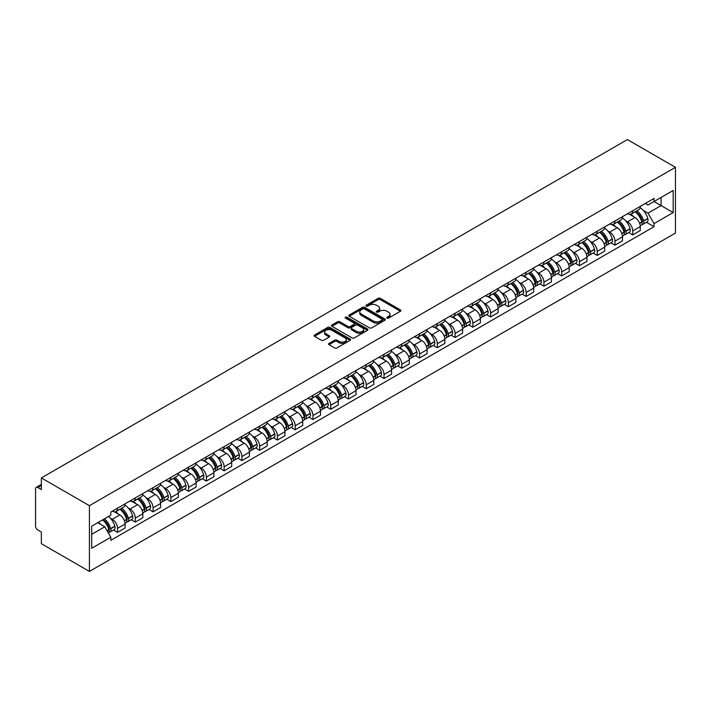 <?xml version="1.0" encoding="UTF-8"?>
<svg xmlns="http://www.w3.org/2000/svg" width="711" height="711" viewBox="0 0 711 711"><rect width="100%" height="100%" fill="white"/><g stroke="black" fill="none" stroke-linecap="round" stroke-linejoin="round"><path stroke-width="1.07" d="M387.024 318.11A1.111 0.64 0 0 0 388.588 318.11L400.462 311.249A1.582 0.915 0 0 0 400.924 310.609A1.582 0.915 0 0 0 400.462 309.96L380.341 298.344A1.582 0.915 0 0 0 378.11 298.344L366.227 305.197A1.111 0.64 0 0 0 365.907 305.65A1.111 0.64 0 0 0 366.227 306.103A1.111 0.64 0 0 0 367.791 306.103L369.329 305.215A5.057 2.924 0 0 1 376.483 305.215L378.163 306.183A5.057 2.924 0 0 1 379.647 308.245A5.057 2.924 0 0 1 378.163 310.316L376.626 311.205A1.111 0.64 0 0 0 376.297 311.658A1.111 0.64 0 0 0 376.626 312.102A1.111 0.64 0 0 0 378.19 312.102L379.727 311.222A5.057 2.924 0 0 1 386.882 311.222L388.562 312.182A5.057 2.924 0 0 1 390.037 314.253A5.057 2.924 0 0 1 388.562 316.315L387.024 317.204A1.111 0.64 0 0 0 386.695 317.657A1.111 0.64 0 0 0 387.024 318.11L387.024 317.204M329.033 343.386A1.582 0.915 0 0 0 328.571 344.035A1.582 0.915 0 0 0 329.033 344.684L334.677 347.937A1.582 0.915 0 0 0 336.916 347.937L350.105 340.32A1.582 0.915 0 0 0 350.567 339.68A1.582 0.915 0 0 0 350.105 339.031L329.984 327.416A1.582 0.915 0 0 0 327.744 327.416L314.555 335.032A1.582 0.915 0 0 0 314.093 335.681A1.582 0.915 0 0 0 314.555 336.321L321.372 340.258A1.582 0.915 0 0 0 323.612 340.258L329.255 337.005A1.582 0.915 0 0 0 329.717 336.356A1.582 0.915 0 0 0 329.255 335.708L325.878 333.761A4.23 2.444 0 0 1 324.634 332.028A4.23 2.444 0 0 1 327.247 329.78A4.23 2.444 0 0 1 331.859 330.304L345.102 337.956A4.23 2.444 0 0 1 346.337 339.68A4.23 2.444 0 0 1 343.733 341.938A4.23 2.444 0 0 1 339.12 341.404L336.916 340.134A1.582 0.915 0 0 0 334.677 340.134L329.033 343.386L329.033 344.684M89.417 505.672L41.354 477.925L627.395 139.578L675.45 167.325L89.417 505.672L89.417 571.422L675.45 233.075L675.45 167.325M369.444 327.869A1.582 0.915 0 0 0 371.675 327.869L384.864 320.252A1.582 0.915 0 0 0 385.335 319.612A1.582 0.915 0 0 0 384.864 318.963L364.752 307.348A1.582 0.915 0 0 0 362.512 307.348L349.323 314.964A1.582 0.915 0 0 0 348.861 315.604A1.582 0.915 0 0 0 349.323 316.253L369.444 327.869M345.91 318.35A1.111 0.64 0 0 1 347.03 318.501L347.03 317.186L367.489 328.997A1.582 0.915 0 0 1 367.951 329.646A1.582 0.915 0 0 1 367.489 330.286L354.3 337.903A1.582 0.915 0 0 1 352.061 337.903L331.939 326.287L337.583 323.052L337.583 321.736L331.939 324.998A1.582 0.915 0 0 0 331.477 325.638A1.582 0.915 0 0 0 331.939 326.287L331.939 324.998M337.583 323.052A1.582 0.915 0 0 1 339.822 323.052L339.822 321.736A1.582 0.915 0 0 0 337.583 321.736M339.822 321.736L347.981 326.447A1.582 0.915 0 0 0 350.212 326.447L353.962 324.287A1.582 0.915 0 0 0 354.425 323.638A1.582 0.915 0 0 0 353.962 322.998L345.466 318.093A1.111 0.64 0 0 1 345.137 317.639A1.111 0.64 0 0 1 345.822 317.053A1.111 0.64 0 0 1 347.03 317.186M41.354 477.925L41.354 489.559L37.825 487.524A3.217 1.857 -120 0 0 36.217 487.364A3.217 1.857 -120 0 0 35.55 488.839L35.55 526.051A3.217 1.857 -120 0 0 37.825 529.997L41.354 532.032L41.354 543.675L89.417 571.422M632.746 210.723A7.412 4.275 60 0 1 631.208 214.047L638.727 209.709A7.412 4.275 -120 0 0 640.264 206.386M625.609 220.739L627.502 221.832A7.412 4.275 60 0 1 632.746 230.906L640.264 226.569A7.412 4.275 -120 0 0 635.021 217.495L629.644 214.384M640.264 226.569L640.264 230.577L632.746 234.914L628.666 232.559M631.208 214.047A7.412 4.275 60 0 1 627.564 213.709M632.746 230.906L632.746 234.914M614.979 220.979A7.412 4.275 60 0 1 613.442 224.303L620.961 219.966A7.412 4.275 -120 0 0 622.498 216.642M610.9 242.824L614.979 245.171L622.498 240.833L622.498 236.825A7.412 4.275 -120 0 0 617.255 227.751L611.878 224.64M613.442 224.303A7.412 4.275 60 0 1 609.798 223.965M607.843 230.995L609.745 232.088A7.412 4.275 60 0 1 614.979 241.162L614.979 245.171M597.213 231.235A7.412 4.275 60 0 1 595.676 234.559L603.195 230.222A7.412 4.275 -120 0 0 604.732 226.898M593.134 253.08L597.213 255.427L604.732 251.09L604.732 247.081A7.412 4.275 -120 0 0 599.489 238.007L594.112 234.897M595.676 234.559A7.412 4.275 60 0 1 592.032 234.23M590.077 241.251L591.979 242.344A7.412 4.275 60 0 1 597.213 251.418L597.213 255.427M579.447 241.491A7.412 4.275 60 0 1 577.91 244.815L585.429 240.478A7.412 4.275 -120 0 0 586.966 237.154M575.368 263.337L579.447 265.683L586.966 261.346L586.966 257.338A7.412 4.275 -120 0 0 581.722 248.263L576.345 245.162M577.91 244.815A7.412 4.275 60 0 1 574.266 244.486M572.311 251.507L574.212 252.601A7.412 4.275 60 0 1 579.447 261.675L579.447 265.683M561.681 251.747A7.412 4.275 60 0 1 560.152 255.071L567.662 250.734A7.412 4.275 -120 0 0 569.2 247.41M557.611 273.593L561.681 275.948L569.2 271.602L569.2 267.594A7.412 4.275 -120 0 0 563.956 258.52L558.579 255.418M560.152 255.071A7.412 4.275 60 0 1 556.5 254.742M554.544 261.764L556.446 262.857A7.412 4.275 60 0 1 561.681 271.931L561.681 275.948M543.915 262.004A7.412 4.275 60 0 1 542.386 265.327L549.896 260.99A7.412 4.275 -120 0 0 551.434 257.666M539.845 283.849L543.915 286.204L551.434 281.858L551.434 277.85A7.412 4.275 -120 0 0 546.19 268.776L540.813 265.674M542.386 265.327A7.412 4.275 60 0 1 538.734 264.999M536.787 272.02L538.68 273.113A7.412 4.275 60 0 1 543.915 282.187L543.915 286.204M526.149 272.26A7.412 4.275 60 0 1 524.62 275.584L532.13 271.247A7.412 4.275 -120 0 0 533.668 267.923M522.078 294.105L526.149 296.46L533.668 292.114L533.668 288.106A7.412 4.275 -120 0 0 528.433 279.032L523.047 275.93M524.62 275.584A7.412 4.275 60 0 1 520.967 275.255M519.021 282.276L520.914 283.378A7.412 4.275 60 0 1 526.149 292.443L526.149 296.46M508.383 282.516A7.412 4.275 60 0 1 506.854 285.849L514.364 281.503A7.412 4.275 -120 0 0 515.902 278.179M504.312 304.361L508.383 306.717L515.902 302.379L515.902 298.362A7.412 4.275 -120 0 0 510.667 289.288L505.281 286.186M506.854 285.849A7.412 4.275 60 0 1 503.201 285.511M501.255 292.532L503.148 293.634A7.412 4.275 60 0 1 508.383 302.699L508.383 306.717M490.617 292.772A7.412 4.275 60 0 1 489.088 296.105L496.598 291.759A7.412 4.275 -120 0 0 498.135 288.435M486.546 314.618L490.617 316.973L498.135 312.636L498.135 308.618A7.412 4.275 -120 0 0 492.901 299.544L487.515 296.443M489.088 296.105A7.412 4.275 60 0 1 485.435 295.767M483.489 302.797L485.382 303.89A7.412 4.275 60 0 1 490.617 312.964L490.617 316.973M472.851 303.028A7.412 4.275 60 0 1 471.322 306.361L478.841 302.015A7.412 4.275 -120 0 0 480.369 298.691M468.78 324.874L472.851 327.229L480.369 322.892L480.369 318.875A7.412 4.275 -120 0 0 475.135 309.8L469.749 306.699M471.322 306.361A7.412 4.275 60 0 1 467.669 306.023M465.723 313.053L467.616 314.146A7.412 4.275 60 0 1 472.851 323.221L472.851 327.229M455.093 313.293A7.412 4.275 60 0 1 453.556 316.617L461.075 312.271A7.412 4.275 -120 0 0 462.603 308.947M451.014 335.13L455.093 337.485L462.603 333.148L462.603 329.131A7.412 4.275 -120 0 0 457.369 320.066L451.992 316.955M453.556 316.617A7.412 4.275 60 0 1 449.912 316.279M447.957 323.309L449.85 324.403A7.412 4.275 60 0 1 455.093 333.477L455.093 337.485M437.327 323.549A7.412 4.275 60 0 1 435.79 326.873L443.309 322.536A7.412 4.275 -120 0 0 444.837 319.203M433.248 345.386L437.327 347.741L444.837 343.404L444.837 339.396A7.412 4.275 -120 0 0 439.602 330.322L434.225 327.211M435.79 326.873A7.412 4.275 60 0 1 432.146 326.536M430.191 333.566L432.084 334.659A7.412 4.275 60 0 1 437.327 343.733L437.327 347.741M419.561 333.806A7.412 4.275 60 0 1 418.024 337.13L425.542 332.792A7.412 4.275 -120 0 0 427.071 329.46M415.482 355.642L419.561 357.997L427.071 353.66L427.071 349.652A7.412 4.275 -120 0 0 421.836 340.578L416.459 337.467M418.024 337.13A7.412 4.275 60 0 1 414.38 336.792M412.424 343.822L414.317 344.915A7.412 4.275 60 0 1 419.561 353.989L419.561 357.997M401.795 344.062A7.412 4.275 60 0 1 400.257 347.386L407.776 343.049A7.412 4.275 -120 0 0 409.305 339.725M397.716 365.898L401.795 368.254L409.305 363.916L409.305 359.908A7.412 4.275 -120 0 0 404.07 350.834L398.693 347.723M400.257 347.386A7.412 4.275 60 0 1 396.614 347.048M394.658 354.078L396.551 355.171A7.412 4.275 60 0 1 401.795 364.245L401.795 368.254M384.029 354.318A7.412 4.275 60 0 1 382.491 357.642L390.01 353.305A7.412 4.275 -120 0 0 391.539 349.981M379.95 376.163L384.029 378.51L391.548 374.173L391.548 370.164A7.412 4.275 -120 0 0 386.304 361.09L380.927 357.98M382.491 357.642A7.412 4.275 60 0 1 378.847 357.304M376.892 364.334L378.785 365.427A7.412 4.275 60 0 1 384.029 374.501L384.029 378.51M366.263 364.574A7.412 4.275 60 0 1 364.725 367.898L372.244 363.561A7.412 4.275 -120 0 0 373.782 360.237M362.183 386.42L366.263 388.766L373.782 384.429L373.782 380.421A7.412 4.275 -120 0 0 368.538 371.346L363.161 368.236M364.725 367.898A7.412 4.275 60 0 1 361.081 367.56M359.126 374.59L361.019 375.684A7.412 4.275 60 0 1 366.263 384.758L366.263 388.766M348.497 374.83A7.412 4.275 60 0 1 346.959 378.154L354.478 373.817A7.412 4.275 -120 0 0 356.015 370.493M344.417 396.676L348.497 399.022L356.015 394.685L356.015 390.677A7.412 4.275 -120 0 0 350.772 381.603L345.395 378.492M346.959 378.154A7.412 4.275 60 0 1 343.315 377.825M341.36 384.847L343.262 385.94A7.412 4.275 60 0 1 348.497 395.014L348.497 399.022M330.731 385.086A7.412 4.275 60 0 1 329.193 388.41L336.712 384.073A7.412 4.275 -120 0 0 338.249 380.749M326.651 406.932L330.731 409.287L338.249 404.941L338.249 400.933A7.412 4.275 -120 0 0 333.006 391.859L327.629 388.757M329.193 388.41A7.412 4.275 60 0 1 325.549 388.082M323.594 395.103L325.496 396.196A7.412 4.275 60 0 1 330.731 405.27L330.731 409.287M312.964 395.343A7.412 4.275 60 0 1 311.427 398.667L318.946 394.329A7.412 4.275 -120 0 0 320.483 391.006M308.885 417.188L312.964 419.543L320.483 415.197L320.483 411.189A7.412 4.275 -120 0 0 315.24 402.115L309.863 399.013M311.427 398.667A7.412 4.275 60 0 1 307.783 398.338M305.828 405.359L307.73 406.452A7.412 4.275 60 0 1 312.964 415.526L312.964 419.543M295.198 405.599A7.412 4.275 60 0 1 293.67 408.923L301.18 404.586A7.412 4.275 -120 0 0 302.717 401.262M291.128 427.444L295.198 429.8L302.717 425.454L302.717 421.445A7.412 4.275 -120 0 0 297.474 412.371L292.097 409.269M293.67 408.923A7.412 4.275 60 0 1 290.017 408.594M288.071 415.615L289.964 416.708A7.412 4.275 60 0 1 295.198 425.782L295.198 429.8M277.432 415.855A7.412 4.275 60 0 1 275.904 419.179L283.413 414.842A7.412 4.275 -120 0 0 284.951 411.518M273.362 437.7L277.432 440.056L284.951 435.71L284.951 431.701A7.412 4.275 -120 0 0 279.716 422.627L274.33 419.526M275.904 419.179A7.412 4.275 60 0 1 272.251 418.85M270.304 425.871L272.197 426.973A7.412 4.275 60 0 1 277.432 436.039L277.432 440.056M259.666 426.111A7.412 4.275 60 0 1 258.137 429.444L265.647 425.098A7.412 4.275 -120 0 0 267.185 421.774M255.596 447.957L259.666 450.312L267.185 445.975L267.185 441.958A7.412 4.275 -120 0 0 261.95 432.883L256.564 429.782M258.137 429.444A7.412 4.275 60 0 1 254.485 429.106M252.538 436.127L254.431 437.229A7.412 4.275 60 0 1 259.666 446.304L259.666 450.312M241.9 436.367A7.412 4.275 60 0 1 240.371 439.7L247.881 435.354A7.412 4.275 -120 0 0 249.419 432.03M237.83 458.213L241.9 460.568L249.419 456.231L249.419 452.214A7.412 4.275 -120 0 0 244.184 443.14L238.798 440.038M240.371 439.7A7.412 4.275 60 0 1 236.719 439.362M234.772 446.392L236.665 447.486A7.412 4.275 60 0 1 241.9 456.56L241.9 460.568M224.134 446.624A7.412 4.275 60 0 1 222.605 449.956L230.115 445.61A7.412 4.275 -120 0 0 231.653 442.286M220.063 468.469L224.134 470.824L231.653 466.487L231.653 462.47A7.412 4.275 -120 0 0 226.418 453.396L221.032 450.294M222.605 449.956A7.412 4.275 60 0 1 218.952 449.619M217.006 456.649L218.899 457.742A7.412 4.275 60 0 1 224.134 466.816L224.134 470.824M206.368 456.889A7.412 4.275 60 0 1 204.839 460.213L212.358 455.867A7.412 4.275 -120 0 0 213.887 452.543M202.297 478.725L206.377 481.08L213.887 476.743L213.887 472.726A7.412 4.275 -120 0 0 208.652 463.661L203.266 460.55M204.839 460.213A7.412 4.275 60 0 1 201.195 459.875M199.24 466.905L201.133 467.998A7.412 4.275 60 0 1 206.377 477.072L206.377 481.08M188.611 467.145A7.412 4.275 60 0 1 187.073 470.469L194.592 466.132A7.412 4.275 -120 0 0 196.12 462.799M184.531 488.981L188.611 491.337L196.12 486.999L196.12 482.991A7.412 4.275 -120 0 0 190.886 473.917L185.509 470.806M187.073 470.469A7.412 4.275 60 0 1 183.429 470.131M181.474 477.161L183.367 478.254A7.412 4.275 60 0 1 188.611 487.328L188.611 491.337M170.844 477.401A7.412 4.275 60 0 1 169.307 480.725L176.826 476.388A7.412 4.275 -120 0 0 178.354 473.055M166.765 499.238L170.844 501.593L178.354 497.256L178.354 493.247A7.412 4.275 -120 0 0 173.12 484.173L167.743 481.063M169.307 480.725A7.412 4.275 60 0 1 165.663 480.387M163.708 487.417L165.601 488.51A7.412 4.275 60 0 1 170.844 497.584L170.844 501.593M153.078 487.657A7.412 4.275 60 0 1 151.541 490.981L159.06 486.644A7.412 4.275 -120 0 0 160.588 483.32M148.999 509.494L153.078 511.849L160.588 507.512L160.588 503.504A7.412 4.275 -120 0 0 155.354 494.429L149.977 491.319M151.541 490.981A7.412 4.275 60 0 1 147.897 490.643M145.942 497.673L147.835 498.767A7.412 4.275 60 0 1 153.078 507.841L153.078 511.849M135.312 497.913A7.412 4.275 60 0 1 133.775 501.237L141.293 496.9A7.412 4.275 -120 0 0 142.822 493.576M131.233 519.759L135.312 522.105L142.822 517.768L142.822 513.76A7.412 4.275 -120 0 0 137.587 504.686L132.21 501.575M133.775 501.237A7.412 4.275 60 0 1 130.131 500.9M128.176 507.93L130.069 509.023A7.412 4.275 60 0 1 135.312 518.097L135.312 522.105M117.546 508.169A7.412 4.275 60 0 1 116.009 511.493L123.527 507.156A7.412 4.275 -120 0 0 125.065 503.832M113.467 530.015L117.546 532.361L125.065 528.024L125.065 524.016A7.412 4.275 -120 0 0 119.821 514.942L114.444 511.831M116.009 511.493A7.412 4.275 60 0 1 112.365 511.165M110.409 518.186L112.302 519.279A7.412 4.275 60 0 1 117.546 528.353L117.546 532.361M645.33 203.453L648.005 204.999L673.175 190.468L661.097 197.436L661.097 205.595L648.005 213.158L643.375 210.483M91.692 534.334L104.793 526.78L110.827 537.232L91.692 548.279L91.692 526.184L110.827 515.137L110.827 512.044L654.04 198.422L654.04 201.515L673.175 212.562L654.04 223.609L648.005 213.158M673.175 190.468L673.175 212.562M110.827 537.232L110.827 540.324L654.04 226.702L654.04 223.609M104.793 526.78L97.727 522.701M646.432 222.303L654.04 226.702M387.459 318.261L388.562 317.63A5.057 2.924 0 0 0 390.037 315.568L390.037 314.253M379.647 308.245L379.647 309.561A5.057 2.924 0 0 1 378.163 311.631L377.07 312.262M400.444 311.267L380.341 299.66A1.582 0.915 0 0 0 378.11 299.66L366.672 306.263M384.847 320.261L364.752 308.663A1.582 0.915 0 0 0 362.512 308.663L349.341 316.262L349.323 314.964M382.074 320.057A1.111 0.64 0 0 0 382.394 319.612A1.111 0.64 0 0 0 382.074 319.159L364.414 308.956A1.111 0.64 0 0 0 362.85 308.956L361.224 309.898A5.057 2.924 0 0 0 359.748 311.96A5.057 2.924 0 0 0 361.224 314.022L373.302 320.999A5.057 2.924 0 0 0 380.456 320.999L382.074 320.057L382.074 321.372A1.111 0.64 0 0 0 382.394 320.919L382.394 319.612M359.748 311.96L359.748 313.275A5.057 2.924 0 0 0 361.224 315.337L361.224 314.022M382.074 321.372L380.456 322.314A5.057 2.924 0 0 1 373.302 322.314L361.224 315.337M339.822 323.052L347.981 327.762A1.582 0.915 0 0 0 350.212 327.762L353.962 325.602A1.582 0.915 0 0 0 354.425 324.954L354.425 323.638M347.03 318.501L367.463 330.304M356.451 331.335A4.23 2.444 0 0 0 361.055 331.868A4.23 2.444 0 0 0 363.668 329.611A4.23 2.444 0 0 0 362.432 327.887L357.757 325.194A1.582 0.915 0 0 0 355.527 325.194L351.785 327.353A1.582 0.915 0 0 0 351.314 328.002A1.582 0.915 0 0 0 351.785 328.642L356.451 331.335L356.451 332.65A4.23 2.444 0 0 0 361.055 333.183A4.23 2.444 0 0 0 363.668 330.926L363.668 329.611M351.314 328.002L351.314 329.309A1.582 0.915 0 0 0 351.785 329.957L351.785 328.642M356.451 332.65L351.785 329.957M346.337 339.68L346.337 340.996A4.23 2.444 0 0 1 343.733 343.253A4.23 2.444 0 0 1 339.12 342.72L336.916 341.449A1.582 0.915 0 0 0 334.677 341.449L329.051 344.693M324.634 332.028L324.634 333.343A4.23 2.444 0 0 0 325.878 335.077L325.878 333.761M329.255 335.708L329.255 337.005L325.878 335.077M350.088 340.338L329.984 328.731A1.582 0.915 0 0 0 327.744 328.731L314.582 336.339M635.536 211.549A10.15 5.857 60 0 1 635.59 211.576A10.15 5.857 60 0 1 642.264 220.677L642.326 220.89A1.973 1.138 60 0 1 642.015 222.436A1.973 1.138 60 0 1 641.971 222.463M635.101 211.807A12.238 7.066 60 0 1 641.82 221.903L641.882 222.116A4.07 2.346 60 0 1 641.242 225.307L640.229 225.885M641.935 224.409A4.07 2.346 -120 0 0 643.064 224.249A4.07 2.346 -120 0 0 643.704 221.059L643.642 220.845A12.238 7.066 -120 0 0 636.923 210.749M640.104 207.683A12.238 7.066 60 0 1 647.801 218.446L647.863 218.659A4.07 2.346 60 0 1 647.223 221.85L643.064 224.249M630.924 214.189A12.238 7.066 60 0 1 633.474 216.597M639.429 216.615L640.993 217.522M617.779 221.805A10.15 5.857 60 0 1 617.823 221.832A10.15 5.857 60 0 1 624.498 230.942L624.56 231.146A1.973 1.138 60 0 1 624.249 232.693A1.973 1.138 60 0 1 624.205 232.719M617.335 222.063A12.238 7.066 60 0 1 624.054 232.159L624.116 232.373A4.07 2.346 60 0 1 623.476 235.563L622.463 236.15M624.169 234.666A4.07 2.346 -120 0 0 625.298 234.506A4.07 2.346 -120 0 0 625.938 231.315L625.876 231.111A12.238 7.066 -120 0 0 619.157 221.005M622.338 217.939A12.238 7.066 60 0 1 630.035 228.711L630.097 228.915A4.07 2.346 60 0 1 629.457 232.106L625.298 234.506M613.158 224.445A12.238 7.066 60 0 1 615.708 226.862M621.663 226.871L623.227 227.778M600.013 232.062A10.15 5.857 60 0 1 600.057 232.088A10.15 5.857 60 0 1 606.741 241.198L606.794 241.402A1.973 1.138 60 0 1 606.483 242.958A1.973 1.138 60 0 1 606.439 242.975M599.569 232.319A12.238 7.066 60 0 1 606.296 242.415L606.35 242.629A4.07 2.346 60 0 1 605.71 245.819L604.697 246.406M606.403 244.922A4.07 2.346 -120 0 0 607.532 244.771A4.07 2.346 -120 0 0 608.172 241.571L608.118 241.367A12.238 7.066 -120 0 0 601.39 231.262M604.572 228.195A12.238 7.066 60 0 1 612.269 238.967L612.331 239.172A4.07 2.346 60 0 1 611.691 242.371L607.532 244.771M595.391 234.701A12.238 7.066 60 0 1 597.951 237.119M603.897 237.136L605.461 238.034M582.247 242.318A10.15 5.857 60 0 1 582.291 242.344A10.15 5.857 60 0 1 588.975 251.454L589.028 251.658A1.973 1.138 60 0 1 588.717 253.214A1.973 1.138 60 0 1 588.672 253.232M581.802 242.575A12.238 7.066 60 0 1 588.53 252.672L588.584 252.885A4.07 2.346 60 0 1 587.944 256.076L586.931 256.662M588.637 255.178A4.07 2.346 -120 0 0 589.766 255.027A4.07 2.346 -120 0 0 590.406 251.827L590.352 251.623A12.238 7.066 -120 0 0 583.624 241.518M586.806 238.452A12.238 7.066 60 0 1 594.503 249.223L594.565 249.428A4.07 2.346 60 0 1 593.925 252.627L589.766 255.027M577.625 244.957A12.238 7.066 60 0 1 580.185 247.375M586.131 247.392L587.695 248.29M564.481 252.574A10.15 5.857 60 0 1 564.525 252.601A10.15 5.857 60 0 1 571.209 261.71L571.262 261.915A1.973 1.138 60 0 1 570.951 263.47A1.973 1.138 60 0 1 570.906 263.488M564.036 252.832A12.238 7.066 60 0 1 570.764 262.928L570.817 263.141A4.07 2.346 60 0 1 570.178 266.332L569.164 266.918M570.871 265.434A4.07 2.346 -120 0 0 572 265.283A4.07 2.346 -120 0 0 572.639 262.083L572.586 261.879A12.238 7.066 -120 0 0 565.858 251.774M569.049 248.708A12.238 7.066 60 0 1 576.737 259.479L576.799 259.684A4.07 2.346 60 0 1 576.159 262.883L572 265.283M559.859 255.213A12.238 7.066 60 0 1 562.419 257.631M568.365 257.649L569.929 258.546M546.715 262.83A10.15 5.857 60 0 1 546.768 262.857A10.15 5.857 60 0 1 553.442 271.966L553.496 272.171A1.973 1.138 60 0 1 553.185 273.726A1.973 1.138 60 0 1 553.14 273.744M546.27 263.088A12.238 7.066 60 0 1 552.998 273.184L553.051 273.397A4.07 2.346 60 0 1 552.411 276.588L551.398 277.174M553.105 275.69A4.07 2.346 -120 0 0 554.233 275.539A4.07 2.346 -120 0 0 554.873 272.349L554.82 272.135A12.238 7.066 -120 0 0 548.092 262.039M551.283 258.964A12.238 7.066 60 0 1 558.97 269.736L559.033 269.949A4.07 2.346 60 0 1 558.393 273.14L554.233 275.539M542.093 265.47A12.238 7.066 60 0 1 544.653 267.887M550.598 267.905L552.163 268.802M528.948 273.086A10.15 5.857 60 0 1 529.002 273.113A10.15 5.857 60 0 1 535.676 282.223L535.738 282.436A1.973 1.138 60 0 1 535.419 283.982A1.973 1.138 60 0 1 535.374 284M528.504 273.344A12.238 7.066 60 0 1 535.232 283.44L535.294 283.653A4.07 2.346 60 0 1 534.645 286.844L533.632 287.431M535.339 285.946A4.07 2.346 -120 0 0 536.467 285.795A4.07 2.346 -120 0 0 537.116 282.605L537.054 282.391A12.238 7.066 -120 0 0 530.326 272.295M533.517 269.22A12.238 7.066 60 0 1 541.213 279.992L541.267 280.205A4.07 2.346 60 0 1 540.627 283.396L536.467 285.795M524.327 275.726A12.238 7.066 60 0 1 526.887 278.143M532.832 278.161L534.396 279.059M511.182 283.342A10.15 5.857 60 0 1 511.236 283.378A10.15 5.857 60 0 1 517.91 292.479L517.972 292.692A1.973 1.138 60 0 1 517.661 294.238A1.973 1.138 60 0 1 517.617 294.265M510.738 283.6A12.238 7.066 60 0 1 517.466 293.696L517.528 293.91A4.07 2.346 60 0 1 516.879 297.1L515.875 297.687M517.581 296.203A4.07 2.346 -120 0 0 518.701 296.052A4.07 2.346 -120 0 0 519.35 292.861L519.288 292.648A12.238 7.066 -120 0 0 512.56 282.551M515.751 279.476A12.238 7.066 60 0 1 523.447 290.248L523.5 290.461A4.07 2.346 60 0 1 522.861 293.652L518.701 296.052M506.561 285.991A12.238 7.066 60 0 1 509.12 288.399M515.066 288.417L516.63 289.315M493.416 293.599A10.15 5.857 60 0 1 493.47 293.634A10.15 5.857 60 0 1 500.144 302.735L500.206 302.948A1.973 1.138 60 0 1 499.895 304.495A1.973 1.138 60 0 1 499.851 304.521M492.972 293.856A12.238 7.066 60 0 1 499.7 303.952L499.762 304.166A4.07 2.346 60 0 1 499.113 307.356L498.109 307.943M499.815 306.459A4.07 2.346 -120 0 0 500.935 306.308A4.07 2.346 -120 0 0 501.584 303.117L501.522 302.904A12.238 7.066 -120 0 0 494.794 292.808M497.984 289.733A12.238 7.066 60 0 1 505.681 300.504L505.734 300.717A4.07 2.346 60 0 1 505.094 303.908L500.935 306.308M488.795 296.247A12.238 7.066 60 0 1 491.354 298.656M497.309 298.673L498.864 299.571M475.65 303.855A10.15 5.857 60 0 1 475.703 303.89A10.15 5.857 60 0 1 482.378 312.991L482.44 313.204A1.973 1.138 60 0 1 482.129 314.751A1.973 1.138 60 0 1 482.085 314.777M475.206 304.112A12.238 7.066 60 0 1 481.934 314.218L481.996 314.422A4.07 2.346 60 0 1 481.347 317.613L480.343 318.199M482.049 316.715A4.07 2.346 -120 0 0 483.169 316.564A4.07 2.346 -120 0 0 483.818 313.373L483.756 313.16A12.238 7.066 -120 0 0 477.028 303.064M480.218 299.998A12.238 7.066 60 0 1 487.915 310.76L487.968 310.974A4.07 2.346 60 0 1 487.328 314.164L483.169 316.564M471.029 306.503A12.238 7.066 60 0 1 473.588 308.912M479.543 308.93L481.098 309.827M457.884 314.111A10.15 5.857 60 0 1 457.937 314.146A10.15 5.857 60 0 1 464.612 323.247L464.674 323.461A1.973 1.138 60 0 1 464.363 325.007A1.973 1.138 60 0 1 464.319 325.034M457.44 314.369A12.238 7.066 60 0 1 464.167 324.474L464.23 324.678A4.07 2.346 60 0 1 463.59 327.878L462.577 328.455M464.283 326.971A4.07 2.346 -120 0 0 465.412 326.82A4.07 2.346 -120 0 0 466.052 323.629L465.989 323.416A12.238 7.066 -120 0 0 459.262 313.32M462.452 310.254A12.238 7.066 60 0 1 470.149 321.017L470.211 321.23A4.07 2.346 60 0 1 469.562 324.42L465.412 326.82M453.263 316.759A12.238 7.066 60 0 1 455.822 319.168M461.777 319.186L463.332 320.092M440.118 324.376A10.15 5.857 60 0 1 440.171 324.403A10.15 5.857 60 0 1 446.846 333.503L446.908 333.717A1.973 1.138 60 0 1 446.597 335.263A1.973 1.138 60 0 1 446.552 335.29M439.674 324.625A12.238 7.066 60 0 1 446.401 334.73L446.464 334.934A4.07 2.346 60 0 1 445.824 338.134L444.81 338.712M446.517 337.227A4.07 2.346 -120 0 0 447.646 337.076A4.07 2.346 -120 0 0 448.286 333.886L448.223 333.672A12.238 7.066 -120 0 0 441.495 323.576M444.686 320.51A12.238 7.066 60 0 1 452.383 331.273L452.445 331.486A4.07 2.346 60 0 1 451.796 334.677L447.646 337.076M435.505 327.016A12.238 7.066 60 0 1 438.056 329.424M444.011 329.442L445.566 330.348M422.352 334.632A10.15 5.857 60 0 1 422.405 334.659A10.15 5.857 60 0 1 429.08 343.76L429.142 343.973A1.973 1.138 60 0 1 428.831 345.519A1.973 1.138 60 0 1 428.786 345.546M421.907 334.881A12.238 7.066 60 0 1 428.635 344.986L428.697 345.19A4.07 2.346 60 0 1 428.058 348.39L427.044 348.968M428.751 347.483A4.07 2.346 -120 0 0 429.879 347.332A4.07 2.346 -120 0 0 430.519 344.142L430.457 343.928A12.238 7.066 -120 0 0 423.729 333.832M426.92 330.766A12.238 7.066 60 0 1 434.617 341.529L434.679 341.742A4.07 2.346 60 0 1 434.03 344.933L429.879 347.332M417.739 337.272A12.238 7.066 60 0 1 420.29 339.68M426.245 339.698L427.8 340.605M404.586 344.888A10.15 5.857 60 0 1 404.639 344.915A10.15 5.857 60 0 1 411.314 354.016L411.376 354.229A1.973 1.138 60 0 1 411.065 355.776A1.973 1.138 60 0 1 411.02 355.802M404.141 345.137A12.238 7.066 60 0 1 410.869 355.242L410.931 355.447A4.07 2.346 60 0 1 410.291 358.646L409.278 359.224M410.985 357.749A4.07 2.346 -120 0 0 412.113 357.589A4.07 2.346 -120 0 0 412.753 354.398L412.691 354.185A12.238 7.066 -120 0 0 405.963 344.088M409.154 341.022A12.238 7.066 60 0 1 416.85 351.785L416.913 351.998A4.07 2.346 60 0 1 416.264 355.189L412.113 357.589M399.973 347.528A12.238 7.066 60 0 1 402.524 349.936M408.478 349.954L410.034 350.861M386.82 355.145A10.15 5.857 60 0 1 386.873 355.171A10.15 5.857 60 0 1 393.547 364.272L393.61 364.485A1.973 1.138 60 0 1 393.299 366.032A1.973 1.138 60 0 1 393.254 366.058M386.375 355.402A12.238 7.066 60 0 1 393.103 365.498L393.165 365.712A4.07 2.346 60 0 1 392.525 368.902L391.512 369.48M393.219 368.005A4.07 2.346 -120 0 0 394.347 367.845A4.07 2.346 -120 0 0 394.987 364.654L394.925 364.45A12.238 7.066 -120 0 0 388.197 354.345M391.388 351.278A12.238 7.066 60 0 1 399.084 362.041L399.147 362.255A4.07 2.346 60 0 1 398.498 365.445L394.347 367.845M382.207 357.784A12.238 7.066 60 0 1 384.758 360.201M390.712 360.21L392.276 361.117M369.053 365.401A10.15 5.857 60 0 1 369.107 365.427A10.15 5.857 60 0 1 375.781 374.537L375.843 374.741A1.973 1.138 60 0 1 375.532 376.297A1.973 1.138 60 0 1 375.488 376.315M368.618 365.658A12.238 7.066 60 0 1 375.337 375.755L375.399 375.968A4.07 2.346 60 0 1 374.759 379.159L373.746 379.745M375.452 378.261A4.07 2.346 -120 0 0 376.581 378.11A4.07 2.346 -120 0 0 377.221 374.91L377.159 374.706A12.238 7.066 -120 0 0 370.44 364.601M373.622 361.535A12.238 7.066 60 0 1 381.318 372.306L381.38 372.511A4.07 2.346 60 0 1 380.74 375.701L376.581 378.11M364.441 368.04A12.238 7.066 60 0 1 366.992 370.458M372.946 370.475L374.51 371.373M351.296 375.657A10.15 5.857 60 0 1 351.341 375.684A10.15 5.857 60 0 1 358.015 384.793L358.077 384.998A1.973 1.138 60 0 1 357.766 386.553A1.973 1.138 60 0 1 357.722 386.571M350.852 375.915A12.238 7.066 60 0 1 357.571 386.011L357.633 386.224A4.07 2.346 60 0 1 356.993 389.415L355.98 390.001M357.686 388.517A4.07 2.346 -120 0 0 358.815 388.366A4.07 2.346 -120 0 0 359.455 385.166L359.393 384.962A12.238 7.066 -120 0 0 352.674 374.857M355.856 371.791A12.238 7.066 60 0 1 363.552 382.562L363.614 382.767A4.07 2.346 60 0 1 362.974 385.966L358.815 388.366M346.675 378.296A12.238 7.066 60 0 1 349.225 380.714M355.18 380.732L356.744 381.629M333.53 385.913A10.15 5.857 60 0 1 333.575 385.94A10.15 5.857 60 0 1 340.258 395.049L340.311 395.254A1.973 1.138 60 0 1 340 396.809A1.973 1.138 60 0 1 339.956 396.827M333.086 386.171A12.238 7.066 60 0 1 339.814 396.267L339.867 396.48A4.07 2.346 60 0 1 339.227 399.671L338.214 400.257M339.92 398.773A4.07 2.346 -120 0 0 341.049 398.622A4.07 2.346 -120 0 0 341.689 395.423L341.635 395.218A12.238 7.066 -120 0 0 334.908 385.113M338.089 382.047A12.238 7.066 60 0 1 345.786 392.819L345.848 393.023A4.07 2.346 60 0 1 345.208 396.223L341.049 398.622M328.909 388.553A12.238 7.066 60 0 1 331.468 390.97M337.414 390.988L338.978 391.885M315.764 396.169A10.15 5.857 60 0 1 315.808 396.196A10.15 5.857 60 0 1 322.492 405.306L322.545 405.51A1.973 1.138 60 0 1 322.234 407.065A1.973 1.138 60 0 1 322.19 407.083M315.32 396.427A12.238 7.066 60 0 1 322.047 406.523L322.101 406.736A4.07 2.346 60 0 1 321.461 409.927L320.448 410.514M322.154 409.029A4.07 2.346 -120 0 0 323.283 408.878A4.07 2.346 -120 0 0 323.923 405.679L323.869 405.474A12.238 7.066 -120 0 0 317.142 395.369M320.323 392.303A12.238 7.066 60 0 1 328.02 403.075L328.082 403.279A4.07 2.346 60 0 1 327.442 406.479L323.283 408.878M311.142 398.809A12.238 7.066 60 0 1 313.702 401.226M319.648 401.244L321.212 402.142M297.998 406.425A10.15 5.857 60 0 1 298.051 406.452A10.15 5.857 60 0 1 304.726 415.562L304.779 415.766A1.973 1.138 60 0 1 304.468 417.321A1.973 1.138 60 0 1 304.424 417.339M297.554 406.683A12.238 7.066 60 0 1 304.281 416.779L304.335 416.993A4.07 2.346 60 0 1 303.695 420.183L302.682 420.77M304.388 419.286A4.07 2.346 -120 0 0 305.517 419.135A4.07 2.346 -120 0 0 306.157 415.944L306.103 415.731A12.238 7.066 -120 0 0 299.375 405.634M302.566 402.559A12.238 7.066 60 0 1 310.254 413.331L310.316 413.544A4.07 2.346 60 0 1 309.676 416.735L305.517 419.135M293.376 409.065A12.238 7.066 60 0 1 295.936 411.482M301.882 411.5L303.446 412.398M280.232 416.682A10.15 5.857 60 0 1 280.285 416.708A10.15 5.857 60 0 1 286.96 425.818L287.013 426.031A1.973 1.138 60 0 1 286.702 427.578A1.973 1.138 60 0 1 286.657 427.604M279.787 416.939A12.238 7.066 60 0 1 286.515 427.035L286.569 427.249A4.07 2.346 60 0 1 285.929 430.439L284.915 431.026M286.622 429.542A4.07 2.346 -120 0 0 287.751 429.391A4.07 2.346 -120 0 0 288.39 426.2L288.337 425.987A12.238 7.066 -120 0 0 281.609 415.891M284.8 412.815A12.238 7.066 60 0 1 292.488 423.587L292.55 423.8A4.07 2.346 60 0 1 291.91 426.991L287.751 429.391M275.61 419.321A12.238 7.066 60 0 1 278.17 421.739M284.116 421.756L285.68 422.654M262.466 426.938A10.15 5.857 60 0 1 262.519 426.973A10.15 5.857 60 0 1 269.193 436.074L269.256 436.287A1.973 1.138 60 0 1 268.936 437.834A1.973 1.138 60 0 1 268.891 437.86M262.021 427.195A12.238 7.066 60 0 1 268.749 437.292L268.811 437.505A4.07 2.346 60 0 1 268.163 440.696L267.149 441.282M268.865 439.798A4.07 2.346 -120 0 0 269.984 439.647A4.07 2.346 -120 0 0 270.633 436.456L270.571 436.243A12.238 7.066 -120 0 0 263.843 426.147M267.034 423.072A12.238 7.066 60 0 1 274.73 433.843L274.784 434.057A4.07 2.346 60 0 1 274.144 437.247L269.984 439.647M257.844 429.586A12.238 7.066 60 0 1 260.404 431.995M266.349 432.012L267.914 432.91M244.7 437.194A10.15 5.857 60 0 1 244.753 437.229A10.15 5.857 60 0 1 251.427 446.33L251.49 446.544A1.973 1.138 60 0 1 251.179 448.09A1.973 1.138 60 0 1 251.134 448.117M244.255 437.452A12.238 7.066 60 0 1 250.983 447.548L251.045 447.761A4.07 2.346 60 0 1 250.396 450.952L249.392 451.538M251.099 450.054A4.07 2.346 -120 0 0 252.218 449.903A4.07 2.346 -120 0 0 252.867 446.712L252.805 446.499A12.238 7.066 -120 0 0 246.077 436.403M249.268 433.328A12.238 7.066 60 0 1 256.964 444.099L257.018 444.313A4.07 2.346 60 0 1 256.378 447.503L252.218 449.903M240.078 439.842A12.238 7.066 60 0 1 242.638 442.251M248.583 442.269L250.148 443.166M226.933 447.45A10.15 5.857 60 0 1 226.987 447.486A10.15 5.857 60 0 1 233.661 456.586L233.723 456.8A1.973 1.138 60 0 1 233.412 458.346A1.973 1.138 60 0 1 233.368 458.373M226.489 447.708A12.238 7.066 60 0 1 233.217 457.813L233.279 458.017A4.07 2.346 60 0 1 232.63 461.208L231.626 461.795M233.332 460.31A4.07 2.346 -120 0 0 234.452 460.159A4.07 2.346 -120 0 0 235.101 456.969L235.039 456.755A12.238 7.066 -120 0 0 228.311 446.659M231.502 443.593A12.238 7.066 60 0 1 239.198 454.356L239.251 454.569A4.07 2.346 60 0 1 238.612 457.76L234.452 460.159M222.312 450.099A12.238 7.066 60 0 1 224.872 452.507M230.826 452.525L232.381 453.422M209.167 457.706A10.15 5.857 60 0 1 209.221 457.742A10.15 5.857 60 0 1 215.895 466.843L215.957 467.056A1.973 1.138 60 0 1 215.646 468.602A1.973 1.138 60 0 1 215.602 468.629M208.723 457.964A12.238 7.066 60 0 1 215.451 468.069L215.513 468.273A4.07 2.346 60 0 1 214.864 471.473L213.86 472.051M215.566 470.566A4.07 2.346 -120 0 0 216.686 470.415A4.07 2.346 -120 0 0 217.335 467.225L217.273 467.011A12.238 7.066 -120 0 0 210.545 456.915M213.735 453.849A12.238 7.066 60 0 1 221.432 464.612L221.485 464.825A4.07 2.346 60 0 1 220.845 468.016L216.686 470.415M204.546 460.355A12.238 7.066 60 0 1 207.105 462.763M213.06 462.781L214.615 463.688M191.401 467.971A10.15 5.857 60 0 1 191.455 467.998A10.15 5.857 60 0 1 198.129 477.099L198.191 477.312A1.973 1.138 60 0 1 197.88 478.858A1.973 1.138 60 0 1 197.836 478.885M190.957 468.22A12.238 7.066 60 0 1 197.685 478.325L197.747 478.53A4.07 2.346 60 0 1 197.107 481.729L196.094 482.307M197.8 480.823A4.07 2.346 -120 0 0 198.929 480.672A4.07 2.346 -120 0 0 199.569 477.481L199.507 477.268A12.238 7.066 -120 0 0 192.779 467.171M195.969 464.105A12.238 7.066 60 0 1 203.666 474.868L203.728 475.081A4.07 2.346 60 0 1 203.079 478.272L198.929 480.672M186.78 470.611A12.238 7.066 60 0 1 189.339 473.019M195.294 473.037L196.849 473.944M173.635 478.227A10.15 5.857 60 0 1 173.688 478.254A10.15 5.857 60 0 1 180.363 487.355L180.425 487.568A1.973 1.138 60 0 1 180.114 489.115A1.973 1.138 60 0 1 180.07 489.141M173.191 478.476A12.238 7.066 60 0 1 179.919 488.581L179.981 488.786A4.07 2.346 60 0 1 179.341 491.985L178.328 492.563M180.034 491.088A4.07 2.346 -120 0 0 181.163 490.928A4.07 2.346 -120 0 0 181.803 487.737L181.74 487.524A12.238 7.066 -120 0 0 175.013 477.428M178.203 474.361A12.238 7.066 60 0 1 185.9 485.124L185.962 485.337A4.07 2.346 60 0 1 185.313 488.528L181.163 490.928M169.022 480.867A12.238 7.066 60 0 1 171.573 483.276M177.528 483.293L179.083 484.2M155.869 488.484A10.15 5.857 60 0 1 155.922 488.51A10.15 5.857 60 0 1 162.597 497.611L162.659 497.824A1.973 1.138 60 0 1 162.348 499.371A1.973 1.138 60 0 1 162.304 499.398M155.425 488.733A12.238 7.066 60 0 1 162.152 498.838L162.215 499.042A4.07 2.346 60 0 1 161.575 502.242L160.562 502.819M162.268 501.344A4.07 2.346 -120 0 0 163.397 501.184A4.07 2.346 -120 0 0 164.037 497.993L163.974 497.78A12.238 7.066 -120 0 0 157.247 487.684M160.437 484.618A12.238 7.066 60 0 1 168.134 495.38L168.196 495.594A4.07 2.346 60 0 1 167.547 498.784L163.397 501.184M151.256 491.123A12.238 7.066 60 0 1 153.807 493.532M159.762 493.55L161.317 494.456M138.103 498.74A10.15 5.857 60 0 1 138.156 498.767A10.15 5.857 60 0 1 144.831 507.867L144.893 508.081A1.973 1.138 60 0 1 144.582 509.627A1.973 1.138 60 0 1 144.537 509.654M137.658 498.998A12.238 7.066 60 0 1 144.386 509.094L144.449 509.307A4.07 2.346 60 0 1 143.809 512.498L142.795 513.084M144.502 511.6A4.07 2.346 -120 0 0 145.631 511.44A4.07 2.346 -120 0 0 146.27 508.249L146.208 508.045A12.238 7.066 -120 0 0 139.48 497.94M142.671 494.874A12.238 7.066 60 0 1 150.368 505.645L150.43 505.85A4.07 2.346 60 0 1 149.781 509.04L145.631 511.44M133.49 501.379A12.238 7.066 60 0 1 136.041 503.797M141.996 503.806L143.551 504.712M120.337 508.996A10.15 5.857 60 0 1 120.39 509.023A10.15 5.857 60 0 1 127.065 518.132L127.127 518.337A1.973 1.138 60 0 1 126.816 519.892A1.973 1.138 60 0 1 126.771 519.91M119.892 509.254A12.238 7.066 60 0 1 126.62 519.35L126.682 519.563A4.07 2.346 60 0 1 126.043 522.754L125.029 523.34M126.736 521.856A4.07 2.346 -120 0 0 127.864 521.705A4.07 2.346 -120 0 0 128.504 518.506L128.442 518.301A12.238 7.066 -120 0 0 121.723 508.196M124.905 505.13A12.238 7.066 60 0 1 132.601 515.902L132.664 516.106A4.07 2.346 60 0 1 132.024 519.306L127.864 521.705M115.724 511.636A12.238 7.066 60 0 1 118.275 514.053M124.229 514.071L125.794 514.968M103.122 519.59A10.15 5.857 60 0 1 109.298 528.389L109.361 528.593A1.973 1.138 60 0 1 109.05 530.148A1.973 1.138 60 0 1 109.005 530.166M102.606 519.883A12.238 7.066 60 0 1 108.854 529.606L108.916 529.819A4.07 2.346 60 0 1 108.356 532.957M108.97 532.112A4.07 2.346 -120 0 0 110.098 531.961A4.07 2.346 -120 0 0 110.738 528.762L110.676 528.557A12.238 7.066 -120 0 0 104.428 518.834M108.587 516.435A12.238 7.066 60 0 1 114.835 526.158L114.898 526.362A4.07 2.346 60 0 1 114.258 529.562L110.098 531.961M98.447 522.283A12.238 7.066 60 0 1 100.509 524.309M106.463 524.327L108.028 525.225M135.312 518.097L142.822 513.76M153.078 507.841L160.588 503.504M170.844 497.584L178.354 493.247M188.611 487.328L196.12 482.991M206.377 477.072L213.887 472.726M224.134 466.816L231.653 462.47M241.9 456.56L249.419 452.214M259.666 446.304L267.185 441.958M277.432 436.039L284.951 431.701M295.198 425.782L302.717 421.445M312.964 415.526L320.483 411.189M330.731 405.27L338.249 400.933M348.497 395.014L356.015 390.677M366.263 384.758L373.782 380.421M384.029 374.501L391.548 370.164M401.795 364.245L409.305 359.908M419.561 353.989L427.071 349.652M437.327 343.733L444.837 339.396M455.093 333.477L462.603 329.131M472.851 323.221L480.369 318.875M490.617 312.964L498.135 308.618M508.383 302.699L515.902 298.362M526.149 292.443L533.668 288.106M543.915 282.187L551.434 277.85M561.681 271.931L569.2 267.594M579.447 261.675L586.966 257.338M597.213 251.418L604.732 247.081M614.979 241.162L622.498 236.825M117.546 528.353L125.065 524.016M112.302 519.279L119.821 514.942M130.069 509.023L137.587 504.686M147.835 498.767L155.354 494.429M165.601 488.51L173.12 484.173M183.367 478.254L190.886 473.917M201.133 467.998L208.652 463.661M218.899 457.742L226.418 453.396M236.665 447.486L244.184 443.14M254.431 437.229L261.95 432.883M272.197 426.973L279.716 422.627M289.964 416.708L297.474 412.371M307.73 406.452L315.24 402.115M325.496 396.196L333.006 391.859M343.262 385.94L350.772 381.603M361.019 375.684L368.538 371.346M378.785 365.427L386.304 361.09M396.551 355.171L404.07 350.834M414.317 344.915L421.836 340.578M432.084 334.659L439.602 330.322M449.85 324.403L457.369 320.066M467.616 314.146L475.135 309.8M485.382 303.89L492.901 299.544M503.148 293.634L510.667 289.288M520.914 283.378L528.433 279.032M538.68 273.113L546.19 268.776M556.446 262.857L563.956 258.52M574.212 252.601L581.722 248.263M591.979 242.344L599.489 238.007M609.745 232.088L617.255 227.751M627.502 221.832L635.021 217.495M41.354 485.489L37.825 487.524M388.562 317.63L388.562 316.315M376.626 312.102L376.626 311.205M378.163 311.631L378.163 310.316M366.227 306.103L366.227 305.197M378.11 299.66L378.11 298.344M380.341 299.66L380.341 298.344M400.462 311.249L400.462 309.96M362.512 308.663L362.512 307.348M364.752 308.663L364.752 307.348M384.864 320.252L384.864 318.963M373.302 322.314L373.302 320.999M380.456 322.314L380.456 320.999M347.981 327.762L347.981 326.447M350.212 327.762L350.212 326.447M353.962 325.602L353.962 324.287M367.489 330.286L367.489 328.997M334.677 341.449L334.677 340.134M336.916 341.449L336.916 340.134M339.12 342.72L339.12 341.404M314.555 336.321L314.555 335.032M327.744 328.731L327.744 327.416M329.984 328.731L329.984 327.416M350.105 340.32L350.105 339.031M639.66 223.396L641.882 222.116M643.704 221.059L647.863 218.659M643.642 220.845L647.801 218.446M641.82 221.885L642.424 221.539M639.58 223.192L641.82 221.903M621.894 233.652L624.116 232.373M625.938 231.315L630.097 228.915M625.876 231.111L630.035 228.711M621.814 233.457L624.658 231.795M604.128 243.909L606.35 242.629M608.172 241.571L612.331 239.172M608.118 241.367L612.269 238.967M604.048 243.713L606.892 242.051M586.362 254.165L588.584 252.885M590.406 251.827L594.565 249.428M590.352 251.623L594.503 249.223M586.282 253.969L589.126 252.307M568.596 264.421L570.817 263.141M572.639 262.083L576.799 259.684M572.586 261.879L576.737 259.479M570.755 262.91L571.36 262.563M568.516 264.225L570.764 262.928M550.829 274.686L553.051 273.397M554.873 272.349L559.033 269.949M554.82 272.135L558.97 269.736M552.989 273.175L553.593 272.82M550.758 274.482L552.998 273.184M533.063 284.942L535.294 283.653M537.116 282.605L541.267 280.205M537.054 282.391L541.213 279.992M535.223 283.431L535.827 283.076M532.992 284.738L535.232 283.44M515.297 295.198L517.528 293.91M519.35 292.861L523.5 290.461M519.288 292.648L523.447 290.248M515.226 294.994L518.07 293.332M497.531 305.454L499.762 304.166M501.584 303.117L505.734 300.717M501.522 302.904L505.681 300.504M497.46 305.25L500.304 303.588M479.765 315.711L481.996 314.422M483.818 313.373L487.968 310.974M483.756 313.16L487.915 310.76M479.694 315.506L482.538 313.844M461.999 325.967L464.23 324.678M466.052 323.629L470.211 321.23M465.989 323.416L470.149 321.017M464.167 324.456L464.772 324.109M461.928 325.762L464.167 324.474M444.233 336.223L446.464 334.934M448.286 333.886L452.445 331.486M448.223 333.672L452.383 331.273M446.401 334.712L447.006 334.366M444.162 336.019L446.401 334.73M426.467 346.479L428.697 345.19M430.519 344.142L434.679 341.742M430.457 343.928L434.617 341.529M426.396 346.275L429.24 344.622M408.701 356.735L410.931 355.447M412.753 354.398L416.913 351.998M412.691 354.185L416.85 351.785M408.629 356.531L411.473 354.878M390.943 366.992L393.165 365.712M394.987 364.654L399.147 362.255M394.925 364.45L399.084 362.041M390.863 366.787L393.707 365.134M373.177 377.248L375.399 375.968M377.221 374.91L381.38 372.511M377.159 374.706L381.318 372.306M375.337 375.737L375.941 375.39M373.097 377.052L375.337 375.755M355.411 387.504L357.633 386.224M359.455 385.166L363.614 382.767M359.393 384.962L363.552 382.562M357.571 385.993L358.175 385.646M355.331 387.308L357.571 386.011M337.645 397.76L339.867 396.48M341.689 395.423L345.848 393.023M341.635 395.218L345.786 392.819M337.565 397.565L340.409 395.903M319.879 408.016L322.101 406.736M323.923 405.679L328.082 403.279M323.869 405.474L328.02 403.075M319.799 407.821L322.643 406.159M302.113 418.281L304.335 416.993M306.157 415.944L310.316 413.544M306.103 415.731L310.254 413.331M302.033 418.077L304.877 416.415M284.347 428.537L286.569 427.249M288.39 426.2L292.55 423.8M288.337 425.987L292.488 423.587M286.506 427.027L287.111 426.671M284.276 428.333L286.515 427.035M266.581 438.794L268.811 437.505M270.633 436.456L274.784 434.057M270.571 436.243L274.73 433.843M268.74 437.283L269.345 436.927M266.509 438.589L268.749 437.292M248.814 449.05L251.045 447.761M252.867 446.712L257.018 444.313M252.805 446.499L256.964 444.099M248.743 448.845L251.587 447.183M231.048 459.306L233.279 458.017M235.101 456.969L239.251 454.569M235.039 456.755L239.198 454.356M230.977 459.102L233.821 457.44M213.282 469.562L215.513 468.273M217.335 467.225L221.485 464.825M217.273 467.011L221.432 464.612M213.211 469.358L216.055 467.705M195.516 479.818L197.747 478.53M199.569 477.481L203.728 475.081M199.507 477.268L203.666 474.868M195.445 479.614L198.289 477.961M177.75 490.075L179.981 488.786M181.803 487.737L185.962 485.337M181.74 487.524L185.9 485.124M179.919 488.564L180.523 488.217M177.679 489.87L179.919 488.581M159.984 500.331L162.215 499.042M164.037 497.993L168.196 495.594M163.974 497.78L168.134 495.38M162.152 498.82L162.757 498.473M159.913 500.126L162.152 498.838M142.218 510.587L144.449 509.307M146.27 508.249L150.43 505.85M146.208 508.045L150.368 505.645M142.147 510.391L144.991 508.729M124.461 520.843L126.682 519.563M128.504 518.506L132.664 516.106M128.442 518.301L132.601 515.902M124.381 520.648L127.225 518.986M107.139 530.841L108.916 529.819M110.738 528.762L114.898 526.362M110.676 528.557L114.835 526.158M107.032 530.664L109.458 529.242M36.217 487.364L41.354 484.395"/></g></svg>
